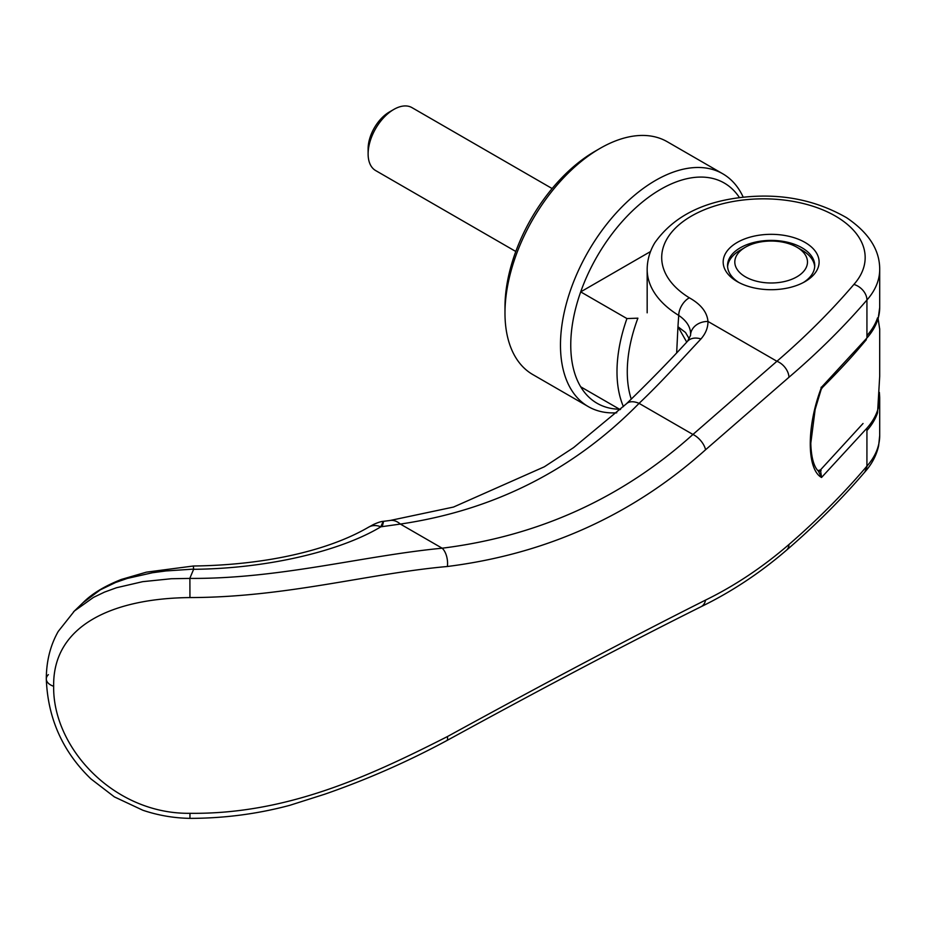 <?xml version="1.0" encoding="UTF-8"?>
<svg xmlns="http://www.w3.org/2000/svg" width="926" height="926" viewBox="0 0 926 926"><rect width="100%" height="100%" fill="white"/><g stroke="black" fill="none" stroke-linecap="round" stroke-linejoin="round"><path stroke-width="1.39" d="M616.728 412.799A134.432 77.61 -60 0 1 588.311 406.618L532.82 374.579A134.432 77.61 -60 0 1 504.983 313.034L504.983 307.108A127.163 73.42 -60 0 1 594.897 151.366L600.036 148.391A134.432 77.61 -60 0 1 667.252 141.736L722.743 173.775A134.432 77.61 -60 0 1 743.242 197.238M504.983 313.034A134.432 77.61 -60 0 1 600.036 148.391M588.311 406.618A134.432 77.61 -60 0 1 560.473 345.074A134.432 77.61 -60 0 1 619.147 209.797A134.432 77.61 -60 0 1 722.743 173.775M620.605 409.246A127.163 73.42 -60 0 1 580.695 386.802A127.163 73.42 -60 0 1 570.752 345.074A127.163 73.42 -60 0 1 580.695 291.875A127.163 73.42 -60 0 1 659.439 190.05A127.163 73.42 -60 0 1 739.492 197.678M623.429 406.63A127.163 73.42 -60 0 1 616.994 371.777A127.163 73.42 -60 0 1 626.937 318.567L580.695 291.875L650.527 251.548M631.266 399.152A119.894 69.218 -60 0 1 627.272 371.777A119.894 69.218 -60 0 1 637.898 318.174L626.937 318.567M878.103 318.509L879.7 329.216M745.453 247.184A36.334 20.974 180 0 1 796.835 247.184L796.835 247.184A36.334 20.974 180 0 1 796.835 276.851A36.334 20.974 180 0 1 745.453 276.851A36.334 20.974 180 0 1 745.453 247.184L740.314 250.147A43.603 25.176 0 0 0 727.593 266.757M801.974 250.147L796.835 247.184L801.974 250.147A43.603 25.176 0 0 1 814.695 266.757M552.127 188.545L411.989 107.636A36.334 20.974 120 0 0 393.816 109.43L389.371 112A30.037 17.339 -60 0 0 368.12 148.797L368.12 153.936A36.334 20.974 120 0 0 375.655 170.569L515.794 251.478M393.816 109.43A36.334 20.974 120 0 0 368.12 153.936M866.933 430.544A116.271 67.123 0 0 0 877.559 412.788L879.7 376.222L879.7 328.765M580.695 386.802L620.212 409.616M877.559 317.85A116.271 67.123 180 0 1 866.933 335.617M879.7 435.544L878.647 445.649C876.517 455.291 871.922 464.053 864.872 471.959L866.921 466.681L866.933 428.171L821.547 477.469C806.511 469.285 806.511 425.937 821.547 387.184L866.933 337.99L866.933 300.012C843.771 326.913 817.797 352.656 788.987 377.252L705.566 449.758C632.608 515.064 546.56 553.98 447.397 566.492C367.9 573.588 286.111 597.397 189.946 597.571C114.095 598.323 52.62 624.552 53.662 686.27C52.608 747.595 113.852 814.359 189.98 813.306C286.157 814.429 367.935 776.949 447.397 736.575C546.583 682.196 632.632 636.694 705.566 600.083C734.862 585.73 762.677 567.198 788.987 544.476C817.797 519.509 843.771 493.396 866.933 466.137A116.271 67.123 -0 0 0 879.7 435.556A116.271 67.123 -0 0 0 879.7 435.544L879.7 397.59A116.271 67.123 180 0 1 866.933 428.171M803.444 282.488A43.603 25.176 0 0 0 814.741 265.577A43.603 25.176 0 0 0 801.974 247.774A43.603 25.176 0 0 0 740.314 247.774A43.603 25.176 0 0 0 727.547 265.577A43.603 25.176 0 0 0 738.844 282.488M737.223 242.438A47.955 27.687 180 0 1 805.053 242.438A47.955 27.687 180 0 1 805.053 281.597L805.053 281.597A47.955 27.687 180 0 1 737.223 281.597A47.955 27.687 180 0 1 737.223 242.438M866.933 337.99A116.271 67.123 180 0 0 879.7 307.397L879.7 269.431A116.259 67.123 180 0 1 879.7 269.431A116.259 67.123 180 0 1 866.933 300.012A14.538 10.637 -139.5 0 0 853.899 284.432A101.733 58.732 0 0 0 827.393 211.892A101.733 58.732 0 0 0 827.034 211.718A101.733 58.732 0 0 0 805.423 204.067A101.733 58.732 0 0 0 801.546 203.107A101.733 58.732 0 0 0 779.449 199.565A101.733 58.732 0 0 0 774.194 199.159A101.733 58.732 0 0 0 751.808 199.217A101.733 58.732 0 0 0 746.564 199.646A101.733 58.732 0 0 0 724.514 203.292A101.733 58.732 0 0 0 720.659 204.276A101.733 58.732 0 0 0 698.98 212.123A101.733 58.732 0 0 0 689.326 297.802C700.936 304.33 707.151 312.212 707.973 321.449C708.02 327.688 705.693 333.522 700.959 338.951C681.698 359.438 661.326 382.311 639.067 403.366L692.937 434.468C622.04 498.269 538.446 536.177 442.153 548.204C362.807 555.797 279.548 579.039 189.888 578.403L171.275 578.738L142.685 581.667L116.479 587.744L104.557 592.084L93.445 597.409L74.45 610.975L58.234 631.428C50.34 645.341 46.358 661.187 46.3 678.966L46.3 678.966A14.538 8.392 180 0 1 48.372 674.649M686.733 342.122L677.959 326.716L676.663 352.875M689.291 338.916L685.506 332.48L677.959 326.728A1215.178 718.229 58.3 0 1 678.735 315.419C686.745 320.905 690.692 327.225 690.599 334.355L690.518 335.513M853.899 284.432C831.12 311.078 805.47 336.694 776.926 361.267L692.937 434.468A14.538 7.663 -131.8 0 1 705.566 449.758M447.397 566.492A14.538 7.582 -97 0 0 442.153 548.204L400.356 524.07C494.09 510.226 573.657 469.991 639.067 403.366A21.796 11.888 -133.6 0 0 626.474 403.748L573.599 447.605L544.326 466.797L453.509 507.054L390.39 520.424A34.864 18.427 -97.3 0 0 390.297 520.435M821.119 470.501L818.364 471.126L821.547 477.469L820.482 469.91L863.032 423.495M193.661 569.096L165.928 570.948L152.489 572.743L127.325 578.414L115.646 582.466L100.251 589.874L82.97 602.768C91.651 593.936 104.418 586.158 121.294 579.456L146.412 572.152L193.372 566.006L193.627 569.305A1576.469 289.201 -81.8 0 0 189.83 578.345M788.987 377.252A14.538 9.85 -130.7 0 0 776.926 361.267L707.973 321.449A17.444 14.237 -178.4 0 0 690.599 334.355M879.7 269.42C879.793 249.962 868.762 232.727 846.595 217.714C816.686 200.537 783.431 193.592 746.819 196.891C704.431 200.687 673.758 215.989 654.809 242.774C649.786 251.143 647.239 260.021 647.17 269.42A116.271 67.123 180 0 1 647.17 269.42A116.271 67.123 180 0 0 678.735 315.419A14.538 8.647 -58.5 0 1 689.326 297.802M382.577 525.262C384.174 519.613 383.595 520.134 380.841 526.813A18.89 14.978 -121.2 0 0 368.328 527.322A18.89 14.978 -121.2 0 0 368.247 527.38L373.41 524.533C377.982 522.449 381.327 521.384 383.422 521.338L390.402 520.424A34.864 18.427 -97.3 0 1 400.356 524.07L380.841 526.813C341.844 550.438 269.234 568.587 193.627 569.305M189.946 597.571L189.888 578.403M189.969 813.306L189.946 818.364C173.833 818.086 158.149 815.389 142.893 810.262L114.373 796.892L90.968 778.928C62.679 751.657 47.793 718.345 46.3 678.966A14.538 8.392 180 0 0 53.662 686.27M866.354 339.68L860.381 346.741C851.063 357.83 838.377 371.453 822.334 387.6L821.165 389.418L821.119 387.253M817.982 470.628L820.482 469.91M819.406 471.369L818.688 471.334M788.987 544.476A14.538 9.85 49.3 0 1 786.417 550.275A14.538 9.85 49.3 0 1 786.405 550.275C759.783 573.159 731.285 591.992 700.936 606.773L700.936 606.773C628.534 642.875 543.805 687.486 446.76 740.615L446.76 740.615C407.486 761.774 366.754 779.657 324.575 794.265L289.792 805.319C257.521 813.966 224.242 818.318 189.946 818.364M705.566 600.083A14.538 10.313 64 0 1 700.936 606.773M700.959 338.951A18.89 13.126 -137 0 0 687.543 341.254L687.543 341.254C669.278 361.186 648.929 382.021 626.474 403.748M447.397 736.575A14.538 3.947 61.6 0 1 446.76 740.615M647.17 269.431L647.17 312.826M864.953 471.855C841.734 499.045 815.551 525.181 786.417 550.275M82.97 602.768L73.513 611.855M690.518 335.467L687.543 341.254M368.328 527.322C326.982 551.352 263.042 565.138 193.372 566.006M821.165 389.441L815.146 409.442L810.794 443.265C811.408 464.296 816.917 470.014 818.954 471.565M879.7 397.59L879.376 392.404M878.172 318.625L879.7 307.525"/></g></svg>
